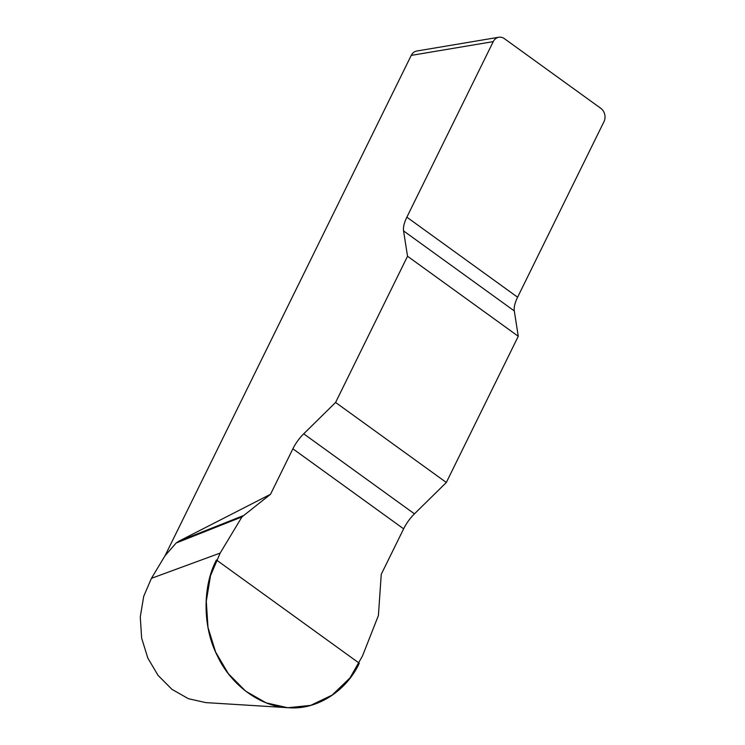 <?xml version="1.0" encoding="UTF-8"?>
<svg xmlns="http://www.w3.org/2000/svg" width="745" height="745" viewBox="0 0 745 745"><rect width="100%" height="100%" fill="white"/><g stroke="black" fill="none" stroke-linecap="round" stroke-linejoin="round"><path stroke-width="1.12" d="M493.255 41.618L406.863 217.177A24.157 9.899 -54.1 0 0 403.557 230.903L407.534 256.252L518.269 336.284L514.292 310.935A24.157 9.899 125.9 0 1 517.598 297.208L603.99 121.649A9.666 8.139 80.5 0 0 600.843 108.36L504.393 38.656A9.666 8.139 80.5 0 0 498.796 37.25A9.666 8.139 80.5 0 0 493.255 41.618L411.24 55.391L165.064 555.705L176.174 543.003L178.809 541.224L270.519 494.28L241.957 516.909L220.166 553.079L210.518 575.652L206.291 601.252L207.995 627.458L215.622 652.061L228.361 673.704L245.664 691.155L266.133 702.861L287.728 707.741L310.684 705.385L332.177 695.076L350.001 677.894L362.498 655.954L378.404 615.519L381.254 574.311L403.632 528.838A24.157 9.899 125.9 0 1 414.453 513.845L446.329 482.481L335.595 402.449L303.718 433.813A24.157 9.899 -54.1 0 0 292.887 448.807L270.519 494.28M407.534 256.252L335.595 402.449M518.269 336.284L446.329 482.481M205.853 702.628L188.429 698.717L171.927 689.33L158.042 675.38L147.808 658.04L141.643 638.111L140.274 616.879L143.71 596.326L151.431 578.334L165.064 555.705M411.24 55.391A9.666 8.139 -99.5 0 1 416.79 51.023L498.796 37.25M241.957 516.909L176.174 543.003M242.945 515.782L178.809 541.224M359.295 663.227C346.406 691.202 316.681 710.022 288.958 707.75C261.253 707.238 231.062 685.419 217.512 656.112C202.687 627.635 202.221 586.995 216.404 559.961L359.295 663.227M514.292 310.935L403.557 230.903M406.863 217.177L517.598 297.208M303.718 433.813L414.453 513.845M403.632 528.838L292.887 448.807M220.166 553.079L151.431 578.334M206.076 702.628L284.981 707.508"/></g></svg>
